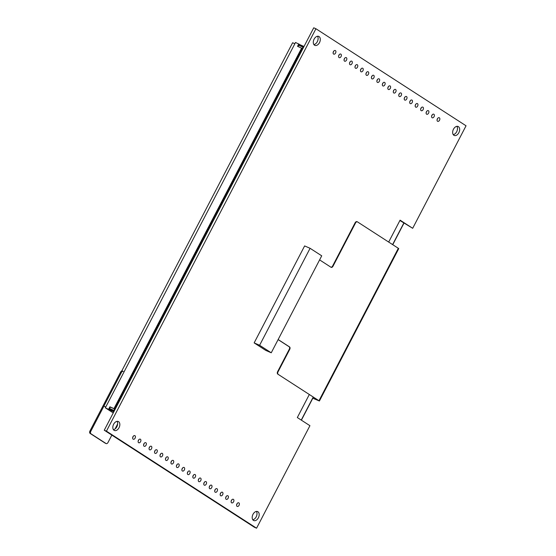 <?xml version="1.0" encoding="UTF-8"?>
<svg xmlns="http://www.w3.org/2000/svg" width="556" height="556" viewBox="0 0 556 556"><rect width="100%" height="100%" fill="white"/><g stroke="black" fill="none" stroke-linecap="round" stroke-linejoin="round"><path stroke-width="0.83" d="M466.046 125.788L412.684 228.301L400.084 220.155L388.679 242.062L400.084 220.155L412.684 228.301L399.903 220.496L412.684 228.301L466.046 125.788L315.926 28.752L313.737 27.8L104.257 430.212L313.737 27.8L315.926 28.752L466.046 125.788M297.328 417.549L309.324 394.496L297.328 417.549L309.928 425.694L256.566 528.2L106.439 431.157L315.926 28.752L106.439 431.157L104.257 430.212L254.384 527.248L104.257 430.212L106.439 431.157L256.566 528.2L254.384 527.248L256.566 528.2L309.928 425.694L297.328 417.549M114.077 430.309A4.9 3.183 -66.5 0 1 113.521 424.478A4.9 3.183 -66.5 0 1 118.289 421.497A4.9 3.183 -66.5 0 1 118.588 421.656A4.9 3.183 -66.5 0 1 119.144 427.488A4.9 3.183 -66.5 0 1 114.376 430.476A4.9 3.183 -66.5 0 1 114.077 430.309A4.9 3.183 -66.5 0 1 113.521 424.478A4.9 3.183 -66.5 0 1 118.289 421.497A4.9 3.183 -66.5 0 1 118.588 421.656A4.9 3.183 -66.5 0 1 119.144 427.488A4.9 3.183 -66.5 0 1 114.376 430.476A4.9 3.183 -66.5 0 1 114.077 430.309M453.904 135.296A4.9 3.183 -66.5 0 1 453.348 129.458A4.9 3.183 -66.5 0 1 458.109 126.476A4.9 3.183 -66.5 0 1 458.408 126.636A4.9 3.183 -66.5 0 1 458.964 132.474A4.9 3.183 -66.5 0 1 454.203 135.456A4.9 3.183 -66.5 0 1 453.904 135.296A4.9 3.183 -66.5 0 1 453.348 129.458A4.9 3.183 -66.5 0 1 458.109 126.476A4.9 3.183 -66.5 0 1 458.408 126.636A4.9 3.183 -66.5 0 1 458.964 132.474A4.9 3.183 -66.5 0 1 454.203 135.456A4.9 3.183 -66.5 0 1 453.904 135.296M253.432 520.388A4.9 3.183 -66.5 0 1 252.883 514.557A4.9 3.183 -66.5 0 1 257.643 511.576A4.9 3.183 -66.5 0 1 257.942 511.735A4.9 3.183 -66.5 0 1 258.498 517.567A4.9 3.183 -66.5 0 1 253.738 520.548A4.9 3.183 -66.5 0 1 253.432 520.388A4.9 3.183 -66.5 0 1 252.883 514.557A4.9 3.183 -66.5 0 1 257.643 511.576A4.9 3.183 -66.5 0 1 257.942 511.735A4.9 3.183 -66.5 0 1 258.498 517.567A4.9 3.183 -66.5 0 1 253.738 520.548A4.9 3.183 -66.5 0 1 253.432 520.388M333.607 54.064A1.96 1.272 -66.5 0 1 333.385 51.729A1.96 1.272 -66.5 0 1 335.289 50.54A1.96 1.272 -66.5 0 1 335.407 50.603A1.96 1.272 -66.5 0 1 335.629 52.938A1.96 1.272 -66.5 0 1 333.725 54.127A1.96 1.272 -66.5 0 1 333.607 54.064A1.96 1.272 -66.5 0 1 333.385 51.729A1.96 1.272 -66.5 0 1 335.289 50.54A1.96 1.272 -66.5 0 1 335.407 50.603A1.96 1.272 -66.5 0 1 335.629 52.938A1.96 1.272 -66.5 0 1 333.725 54.127A1.96 1.272 -66.5 0 1 333.607 54.064M339.077 57.602A1.96 1.272 -66.5 0 1 338.854 55.266A1.96 1.272 -66.5 0 1 340.758 54.071A1.96 1.272 -66.5 0 1 340.877 54.141A1.96 1.272 -66.5 0 1 341.099 56.476A1.96 1.272 -66.5 0 1 339.195 57.664A1.96 1.272 -66.5 0 1 339.077 57.602A1.96 1.272 -66.5 0 1 338.854 55.266A1.96 1.272 -66.5 0 1 340.758 54.071A1.96 1.272 -66.5 0 1 340.877 54.141A1.96 1.272 -66.5 0 1 341.099 56.476A1.96 1.272 -66.5 0 1 339.195 57.664A1.96 1.272 -66.5 0 1 339.077 57.602M344.546 61.139A1.96 1.272 -66.5 0 1 344.324 58.804A1.96 1.272 -66.5 0 1 346.228 57.609A1.96 1.272 -66.5 0 1 346.346 57.671A1.96 1.272 -66.5 0 1 346.569 60.006A1.96 1.272 -66.5 0 1 344.664 61.202A1.96 1.272 -66.5 0 1 344.546 61.139A1.96 1.272 -66.5 0 1 344.324 58.804A1.96 1.272 -66.5 0 1 346.228 57.609A1.96 1.272 -66.5 0 1 346.346 57.671A1.96 1.272 -66.5 0 1 346.569 60.006A1.96 1.272 -66.5 0 1 344.664 61.202A1.96 1.272 -66.5 0 1 344.546 61.139M350.016 64.677A1.96 1.272 -66.5 0 1 349.793 62.341A1.96 1.272 -66.5 0 1 351.698 61.146A1.96 1.272 -66.5 0 1 351.823 61.209A1.96 1.272 -66.5 0 1 352.038 63.544A1.96 1.272 -66.5 0 1 350.134 64.739A1.96 1.272 -66.5 0 1 350.016 64.677A1.96 1.272 -66.5 0 1 349.793 62.341A1.96 1.272 -66.5 0 1 351.698 61.146A1.96 1.272 -66.5 0 1 351.823 61.209A1.96 1.272 -66.5 0 1 352.038 63.544A1.96 1.272 -66.5 0 1 350.134 64.739A1.96 1.272 -66.5 0 1 350.016 64.677M355.486 68.207A1.96 1.272 -66.5 0 1 355.263 65.879A1.96 1.272 -66.5 0 1 357.167 64.684A1.96 1.272 -66.5 0 1 357.293 64.746A1.96 1.272 -66.5 0 1 357.515 67.081A1.96 1.272 -66.5 0 1 355.611 68.277A1.96 1.272 -66.5 0 1 355.486 68.207A1.96 1.272 -66.5 0 1 355.263 65.879A1.96 1.272 -66.5 0 1 357.167 64.684A1.96 1.272 -66.5 0 1 357.293 64.746A1.96 1.272 -66.5 0 1 357.515 67.081A1.96 1.272 -66.5 0 1 355.611 68.277A1.96 1.272 -66.5 0 1 355.486 68.207M360.955 71.745A1.96 1.272 -66.5 0 1 360.74 69.41A1.96 1.272 -66.5 0 1 362.644 68.221A1.96 1.272 -66.5 0 1 362.762 68.284A1.96 1.272 -66.5 0 1 362.985 70.619A1.96 1.272 -66.5 0 1 361.08 71.807A1.96 1.272 -66.5 0 1 360.955 71.745A1.96 1.272 -66.5 0 1 360.74 69.41A1.96 1.272 -66.5 0 1 362.644 68.221A1.96 1.272 -66.5 0 1 362.762 68.284A1.96 1.272 -66.5 0 1 362.985 70.619A1.96 1.272 -66.5 0 1 361.08 71.807A1.96 1.272 -66.5 0 1 360.955 71.745M366.432 75.282A1.96 1.272 -66.5 0 1 366.209 72.947A1.96 1.272 -66.5 0 1 368.114 71.752A1.96 1.272 -66.5 0 1 368.232 71.821A1.96 1.272 -66.5 0 1 368.454 74.156A1.96 1.272 -66.5 0 1 366.55 75.345A1.96 1.272 -66.5 0 1 366.432 75.282A1.96 1.272 -66.5 0 1 366.209 72.947A1.96 1.272 -66.5 0 1 368.114 71.752A1.96 1.272 -66.5 0 1 368.232 71.821A1.96 1.272 -66.5 0 1 368.454 74.156A1.96 1.272 -66.5 0 1 366.55 75.345A1.96 1.272 -66.5 0 1 366.432 75.282M371.901 78.82A1.96 1.272 -66.5 0 1 371.679 76.485A1.96 1.272 -66.5 0 1 373.583 75.289A1.96 1.272 -66.5 0 1 373.702 75.359A1.96 1.272 -66.5 0 1 373.924 77.687A1.96 1.272 -66.5 0 1 372.02 78.882A1.96 1.272 -66.5 0 1 371.901 78.82A1.96 1.272 -66.5 0 1 371.679 76.485A1.96 1.272 -66.5 0 1 373.583 75.289A1.96 1.272 -66.5 0 1 373.702 75.359A1.96 1.272 -66.5 0 1 373.924 77.687A1.96 1.272 -66.5 0 1 372.02 78.882A1.96 1.272 -66.5 0 1 371.901 78.82M377.371 82.357A1.96 1.272 -66.5 0 1 377.149 80.022A1.96 1.272 -66.5 0 1 379.053 78.827A1.96 1.272 -66.5 0 1 379.171 78.889A1.96 1.272 -66.5 0 1 379.394 81.225A1.96 1.272 -66.5 0 1 377.489 82.42A1.96 1.272 -66.5 0 1 377.371 82.357A1.96 1.272 -66.5 0 1 377.149 80.022A1.96 1.272 -66.5 0 1 379.053 78.827A1.96 1.272 -66.5 0 1 379.171 78.889A1.96 1.272 -66.5 0 1 379.394 81.225A1.96 1.272 -66.5 0 1 377.489 82.42A1.96 1.272 -66.5 0 1 377.371 82.357M133.134 439.157A1.96 1.272 -66.5 0 1 132.912 436.828A1.96 1.272 -66.5 0 1 134.823 435.633A1.96 1.272 -66.5 0 1 134.941 435.695A1.96 1.272 -66.5 0 1 135.164 438.031A1.96 1.272 -66.5 0 1 133.259 439.226A1.96 1.272 -66.5 0 1 133.134 439.157A1.96 1.272 -66.5 0 1 132.912 436.828A1.96 1.272 -66.5 0 1 134.823 435.633A1.96 1.272 -66.5 0 1 134.941 435.695A1.96 1.272 -66.5 0 1 135.164 438.031A1.96 1.272 -66.5 0 1 133.259 439.226A1.96 1.272 -66.5 0 1 133.134 439.157M138.611 442.694A1.96 1.272 -66.5 0 1 138.388 440.359A1.96 1.272 -66.5 0 1 140.293 439.17A1.96 1.272 -66.5 0 1 140.411 439.233A1.96 1.272 -66.5 0 1 140.633 441.568A1.96 1.272 -66.5 0 1 138.729 442.757A1.96 1.272 -66.5 0 1 138.611 442.694A1.96 1.272 -66.5 0 1 138.388 440.359A1.96 1.272 -66.5 0 1 140.293 439.17A1.96 1.272 -66.5 0 1 140.411 439.233A1.96 1.272 -66.5 0 1 140.633 441.568A1.96 1.272 -66.5 0 1 138.729 442.757A1.96 1.272 -66.5 0 1 138.611 442.694M144.08 446.232A1.96 1.272 -66.5 0 1 143.858 443.897A1.96 1.272 -66.5 0 1 145.762 442.701A1.96 1.272 -66.5 0 1 145.88 442.771A1.96 1.272 -66.5 0 1 146.103 445.106A1.96 1.272 -66.5 0 1 144.199 446.294A1.96 1.272 -66.5 0 1 144.08 446.232A1.96 1.272 -66.5 0 1 143.858 443.897A1.96 1.272 -66.5 0 1 145.762 442.701A1.96 1.272 -66.5 0 1 145.88 442.771A1.96 1.272 -66.5 0 1 146.103 445.106A1.96 1.272 -66.5 0 1 144.199 446.294A1.96 1.272 -66.5 0 1 144.08 446.232M149.55 449.769A1.96 1.272 -66.5 0 1 149.328 447.434A1.96 1.272 -66.5 0 1 151.232 446.239A1.96 1.272 -66.5 0 1 151.35 446.308A1.96 1.272 -66.5 0 1 151.573 448.636A1.96 1.272 -66.5 0 1 149.668 449.832A1.96 1.272 -66.5 0 1 149.55 449.769A1.96 1.272 -66.5 0 1 149.328 447.434A1.96 1.272 -66.5 0 1 151.232 446.239A1.96 1.272 -66.5 0 1 151.35 446.308A1.96 1.272 -66.5 0 1 151.573 448.636A1.96 1.272 -66.5 0 1 149.668 449.832A1.96 1.272 -66.5 0 1 149.55 449.769M155.02 453.307A1.96 1.272 -66.5 0 1 154.797 450.972A1.96 1.272 -66.5 0 1 156.702 449.776A1.96 1.272 -66.5 0 1 156.82 449.839A1.96 1.272 -66.5 0 1 157.042 452.174A1.96 1.272 -66.5 0 1 155.138 453.369A1.96 1.272 -66.5 0 1 155.02 453.307A1.96 1.272 -66.5 0 1 154.797 450.972A1.96 1.272 -66.5 0 1 156.702 449.776A1.96 1.272 -66.5 0 1 156.82 449.839A1.96 1.272 -66.5 0 1 157.042 452.174A1.96 1.272 -66.5 0 1 155.138 453.369A1.96 1.272 -66.5 0 1 155.02 453.307M160.489 456.837A1.96 1.272 -66.5 0 1 160.267 454.509A1.96 1.272 -66.5 0 1 162.171 453.314A1.96 1.272 -66.5 0 1 162.296 453.376A1.96 1.272 -66.5 0 1 162.519 455.712A1.96 1.272 -66.5 0 1 160.608 456.907A1.96 1.272 -66.5 0 1 160.489 456.837A1.96 1.272 -66.5 0 1 160.267 454.509A1.96 1.272 -66.5 0 1 162.171 453.314A1.96 1.272 -66.5 0 1 162.296 453.376A1.96 1.272 -66.5 0 1 162.519 455.712A1.96 1.272 -66.5 0 1 160.608 456.907A1.96 1.272 -66.5 0 1 160.489 456.837M165.959 460.375A1.96 1.272 -66.5 0 1 165.737 458.04A1.96 1.272 -66.5 0 1 167.648 456.851A1.96 1.272 -66.5 0 1 167.766 456.914A1.96 1.272 -66.5 0 1 167.988 459.249A1.96 1.272 -66.5 0 1 166.084 460.444A1.96 1.272 -66.5 0 1 165.959 460.375A1.96 1.272 -66.5 0 1 165.737 458.04A1.96 1.272 -66.5 0 1 167.648 456.851A1.96 1.272 -66.5 0 1 167.766 456.914A1.96 1.272 -66.5 0 1 167.988 459.249A1.96 1.272 -66.5 0 1 166.084 460.444A1.96 1.272 -66.5 0 1 165.959 460.375M171.436 463.912A1.96 1.272 -66.5 0 1 171.213 461.577A1.96 1.272 -66.5 0 1 173.118 460.389A1.96 1.272 -66.5 0 1 173.236 460.451A1.96 1.272 -66.5 0 1 173.458 462.787A1.96 1.272 -66.5 0 1 171.554 463.975A1.96 1.272 -66.5 0 1 171.436 463.912A1.96 1.272 -66.5 0 1 171.213 461.577A1.96 1.272 -66.5 0 1 173.118 460.389A1.96 1.272 -66.5 0 1 173.236 460.451A1.96 1.272 -66.5 0 1 173.458 462.787A1.96 1.272 -66.5 0 1 171.554 463.975A1.96 1.272 -66.5 0 1 171.436 463.912M176.905 467.45A1.96 1.272 -66.5 0 1 176.683 465.115A1.96 1.272 -66.5 0 1 178.587 463.919A1.96 1.272 -66.5 0 1 178.705 463.989A1.96 1.272 -66.5 0 1 178.928 466.324A1.96 1.272 -66.5 0 1 177.023 467.513A1.96 1.272 -66.5 0 1 176.905 467.45A1.96 1.272 -66.5 0 1 176.683 465.115A1.96 1.272 -66.5 0 1 178.587 463.919A1.96 1.272 -66.5 0 1 178.705 463.989A1.96 1.272 -66.5 0 1 178.928 466.324A1.96 1.272 -66.5 0 1 177.023 467.513A1.96 1.272 -66.5 0 1 176.905 467.45M421.135 110.644A1.96 1.272 -66.5 0 1 420.913 108.309A1.96 1.272 -66.5 0 1 422.817 107.12A1.96 1.272 -66.5 0 1 422.942 107.183A1.96 1.272 -66.5 0 1 423.165 109.518A1.96 1.272 -66.5 0 1 421.26 110.707A1.96 1.272 -66.5 0 1 421.135 110.644A1.96 1.272 -66.5 0 1 420.913 108.309A1.96 1.272 -66.5 0 1 422.817 107.12A1.96 1.272 -66.5 0 1 422.942 107.183A1.96 1.272 -66.5 0 1 423.165 109.518A1.96 1.272 -66.5 0 1 421.26 110.707A1.96 1.272 -66.5 0 1 421.135 110.644M415.666 107.106A1.96 1.272 -66.5 0 1 415.443 104.778A1.96 1.272 -66.5 0 1 417.347 103.583A1.96 1.272 -66.5 0 1 417.473 103.645A1.96 1.272 -66.5 0 1 417.688 105.981A1.96 1.272 -66.5 0 1 415.784 107.176A1.96 1.272 -66.5 0 1 415.666 107.106A1.96 1.272 -66.5 0 1 415.443 104.778A1.96 1.272 -66.5 0 1 417.347 103.583A1.96 1.272 -66.5 0 1 417.473 103.645A1.96 1.272 -66.5 0 1 417.688 105.981A1.96 1.272 -66.5 0 1 415.784 107.176A1.96 1.272 -66.5 0 1 415.666 107.106M410.196 103.576A1.96 1.272 -66.5 0 1 409.974 101.241A1.96 1.272 -66.5 0 1 411.878 100.045A1.96 1.272 -66.5 0 1 411.996 100.108A1.96 1.272 -66.5 0 1 412.218 102.443A1.96 1.272 -66.5 0 1 410.314 103.638A1.96 1.272 -66.5 0 1 410.196 103.576A1.96 1.272 -66.5 0 1 409.974 101.241A1.96 1.272 -66.5 0 1 411.878 100.045A1.96 1.272 -66.5 0 1 411.996 100.108A1.96 1.272 -66.5 0 1 412.218 102.443A1.96 1.272 -66.5 0 1 410.314 103.638A1.96 1.272 -66.5 0 1 410.196 103.576M404.726 100.038A1.96 1.272 -66.5 0 1 404.504 97.703A1.96 1.272 -66.5 0 1 406.408 96.508A1.96 1.272 -66.5 0 1 406.526 96.57A1.96 1.272 -66.5 0 1 406.749 98.905A1.96 1.272 -66.5 0 1 404.844 100.101A1.96 1.272 -66.5 0 1 404.726 100.038A1.96 1.272 -66.5 0 1 404.504 97.703A1.96 1.272 -66.5 0 1 406.408 96.508A1.96 1.272 -66.5 0 1 406.526 96.57A1.96 1.272 -66.5 0 1 406.749 98.905A1.96 1.272 -66.5 0 1 404.844 100.101A1.96 1.272 -66.5 0 1 404.726 100.038M399.257 96.501A1.96 1.272 -66.5 0 1 399.034 94.166A1.96 1.272 -66.5 0 1 400.939 92.97A1.96 1.272 -66.5 0 1 401.057 93.04A1.96 1.272 -66.5 0 1 401.279 95.375A1.96 1.272 -66.5 0 1 399.375 96.563A1.96 1.272 -66.5 0 1 399.257 96.501A1.96 1.272 -66.5 0 1 399.034 94.166A1.96 1.272 -66.5 0 1 400.939 92.97A1.96 1.272 -66.5 0 1 401.057 93.04A1.96 1.272 -66.5 0 1 401.279 95.375A1.96 1.272 -66.5 0 1 399.375 96.563A1.96 1.272 -66.5 0 1 399.257 96.501M393.78 92.963A1.96 1.272 -66.5 0 1 393.565 90.628A1.96 1.272 -66.5 0 1 395.469 89.44A1.96 1.272 -66.5 0 1 395.587 89.502A1.96 1.272 -66.5 0 1 395.809 91.837A1.96 1.272 -66.5 0 1 393.905 93.026A1.96 1.272 -66.5 0 1 393.78 92.963A1.96 1.272 -66.5 0 1 393.565 90.628A1.96 1.272 -66.5 0 1 395.469 89.44A1.96 1.272 -66.5 0 1 395.587 89.502A1.96 1.272 -66.5 0 1 395.809 91.837A1.96 1.272 -66.5 0 1 393.905 93.026A1.96 1.272 -66.5 0 1 393.78 92.963M388.31 89.426A1.96 1.272 -66.5 0 1 388.088 87.09A1.96 1.272 -66.5 0 1 389.992 85.902A1.96 1.272 -66.5 0 1 390.117 85.965A1.96 1.272 -66.5 0 1 390.34 88.3A1.96 1.272 -66.5 0 1 388.435 89.495A1.96 1.272 -66.5 0 1 388.31 89.426A1.96 1.272 -66.5 0 1 388.088 87.09A1.96 1.272 -66.5 0 1 389.992 85.902A1.96 1.272 -66.5 0 1 390.117 85.965A1.96 1.272 -66.5 0 1 390.34 88.3A1.96 1.272 -66.5 0 1 388.435 89.495A1.96 1.272 -66.5 0 1 388.31 89.426M382.841 85.888A1.96 1.272 -66.5 0 1 382.618 83.56A1.96 1.272 -66.5 0 1 384.523 82.364A1.96 1.272 -66.5 0 1 384.648 82.427A1.96 1.272 -66.5 0 1 384.863 84.762A1.96 1.272 -66.5 0 1 382.959 85.958A1.96 1.272 -66.5 0 1 382.841 85.888A1.96 1.272 -66.5 0 1 382.618 83.56A1.96 1.272 -66.5 0 1 384.523 82.364A1.96 1.272 -66.5 0 1 384.648 82.427A1.96 1.272 -66.5 0 1 384.863 84.762A1.96 1.272 -66.5 0 1 382.959 85.958A1.96 1.272 -66.5 0 1 382.841 85.888M220.669 495.743A1.96 1.272 -66.5 0 1 220.447 493.408A1.96 1.272 -66.5 0 1 222.351 492.213A1.96 1.272 -66.5 0 1 222.47 492.275A1.96 1.272 -66.5 0 1 222.692 494.611A1.96 1.272 -66.5 0 1 220.788 495.806A1.96 1.272 -66.5 0 1 220.669 495.743A1.96 1.272 -66.5 0 1 220.447 493.408A1.96 1.272 -66.5 0 1 222.351 492.213A1.96 1.272 -66.5 0 1 222.47 492.275A1.96 1.272 -66.5 0 1 222.692 494.611A1.96 1.272 -66.5 0 1 220.788 495.806A1.96 1.272 -66.5 0 1 220.669 495.743M215.2 492.206A1.96 1.272 -66.5 0 1 214.977 489.871A1.96 1.272 -66.5 0 1 216.882 488.675A1.96 1.272 -66.5 0 1 217 488.738A1.96 1.272 -66.5 0 1 217.222 491.073A1.96 1.272 -66.5 0 1 215.318 492.268A1.96 1.272 -66.5 0 1 215.2 492.206A1.96 1.272 -66.5 0 1 214.977 489.871A1.96 1.272 -66.5 0 1 216.882 488.675A1.96 1.272 -66.5 0 1 217 488.738A1.96 1.272 -66.5 0 1 217.222 491.073A1.96 1.272 -66.5 0 1 215.318 492.268A1.96 1.272 -66.5 0 1 215.2 492.206M209.73 488.668A1.96 1.272 -66.5 0 1 209.508 486.333A1.96 1.272 -66.5 0 1 211.412 485.138A1.96 1.272 -66.5 0 1 211.53 485.207A1.96 1.272 -66.5 0 1 211.753 487.536A1.96 1.272 -66.5 0 1 209.848 488.731A1.96 1.272 -66.5 0 1 209.73 488.668A1.96 1.272 -66.5 0 1 209.508 486.333A1.96 1.272 -66.5 0 1 211.412 485.138A1.96 1.272 -66.5 0 1 211.53 485.207A1.96 1.272 -66.5 0 1 211.753 487.536A1.96 1.272 -66.5 0 1 209.848 488.731A1.96 1.272 -66.5 0 1 209.73 488.668M204.26 485.131A1.96 1.272 -66.5 0 1 204.038 482.796A1.96 1.272 -66.5 0 1 205.942 481.607A1.96 1.272 -66.5 0 1 206.061 481.67A1.96 1.272 -66.5 0 1 206.283 484.005A1.96 1.272 -66.5 0 1 204.379 485.193A1.96 1.272 -66.5 0 1 204.26 485.131A1.96 1.272 -66.5 0 1 204.038 482.796A1.96 1.272 -66.5 0 1 205.942 481.607A1.96 1.272 -66.5 0 1 206.061 481.67A1.96 1.272 -66.5 0 1 206.283 484.005A1.96 1.272 -66.5 0 1 204.379 485.193A1.96 1.272 -66.5 0 1 204.26 485.131M198.784 481.593A1.96 1.272 -66.5 0 1 198.561 479.258A1.96 1.272 -66.5 0 1 200.473 478.07A1.96 1.272 -66.5 0 1 200.591 478.132A1.96 1.272 -66.5 0 1 200.813 480.467A1.96 1.272 -66.5 0 1 198.909 481.656A1.96 1.272 -66.5 0 1 198.784 481.593A1.96 1.272 -66.5 0 1 198.561 479.258A1.96 1.272 -66.5 0 1 200.473 478.07A1.96 1.272 -66.5 0 1 200.591 478.132A1.96 1.272 -66.5 0 1 200.813 480.467A1.96 1.272 -66.5 0 1 198.909 481.656A1.96 1.272 -66.5 0 1 198.784 481.593M193.314 478.056A1.96 1.272 -66.5 0 1 193.092 475.727A1.96 1.272 -66.5 0 1 194.996 474.532A1.96 1.272 -66.5 0 1 195.121 474.595A1.96 1.272 -66.5 0 1 195.344 476.93A1.96 1.272 -66.5 0 1 193.432 478.125A1.96 1.272 -66.5 0 1 193.314 478.056A1.96 1.272 -66.5 0 1 193.092 475.727A1.96 1.272 -66.5 0 1 194.996 474.532A1.96 1.272 -66.5 0 1 195.121 474.595A1.96 1.272 -66.5 0 1 195.344 476.93A1.96 1.272 -66.5 0 1 193.432 478.125A1.96 1.272 -66.5 0 1 193.314 478.056M187.845 474.525A1.96 1.272 -66.5 0 1 187.622 472.19A1.96 1.272 -66.5 0 1 189.526 470.995A1.96 1.272 -66.5 0 1 189.645 471.057A1.96 1.272 -66.5 0 1 189.867 473.392A1.96 1.272 -66.5 0 1 187.963 474.588A1.96 1.272 -66.5 0 1 187.845 474.525A1.96 1.272 -66.5 0 1 187.622 472.19A1.96 1.272 -66.5 0 1 189.526 470.995A1.96 1.272 -66.5 0 1 189.645 471.057A1.96 1.272 -66.5 0 1 189.867 473.392A1.96 1.272 -66.5 0 1 187.963 474.588A1.96 1.272 -66.5 0 1 187.845 474.525M182.375 470.988A1.96 1.272 -66.5 0 1 182.153 468.652A1.96 1.272 -66.5 0 1 184.057 467.457A1.96 1.272 -66.5 0 1 184.175 467.52A1.96 1.272 -66.5 0 1 184.397 469.855A1.96 1.272 -66.5 0 1 182.493 471.05A1.96 1.272 -66.5 0 1 182.375 470.988A1.96 1.272 -66.5 0 1 182.153 468.652A1.96 1.272 -66.5 0 1 184.057 467.457A1.96 1.272 -66.5 0 1 184.175 467.52A1.96 1.272 -66.5 0 1 184.397 469.855A1.96 1.272 -66.5 0 1 182.493 471.05A1.96 1.272 -66.5 0 1 182.375 470.988M426.605 114.182A1.96 1.272 -66.5 0 1 426.389 111.846A1.96 1.272 -66.5 0 1 428.294 110.658A1.96 1.272 -66.5 0 1 428.412 110.72A1.96 1.272 -66.5 0 1 428.634 113.056A1.96 1.272 -66.5 0 1 426.73 114.244A1.96 1.272 -66.5 0 1 426.605 114.182A1.96 1.272 -66.5 0 1 426.389 111.846A1.96 1.272 -66.5 0 1 428.294 110.658A1.96 1.272 -66.5 0 1 428.412 110.72A1.96 1.272 -66.5 0 1 428.634 113.056A1.96 1.272 -66.5 0 1 426.73 114.244A1.96 1.272 -66.5 0 1 426.605 114.182M432.082 117.719A1.96 1.272 -66.5 0 1 431.859 115.384A1.96 1.272 -66.5 0 1 433.763 114.189A1.96 1.272 -66.5 0 1 433.882 114.258A1.96 1.272 -66.5 0 1 434.104 116.586A1.96 1.272 -66.5 0 1 432.2 117.782A1.96 1.272 -66.5 0 1 432.082 117.719A1.96 1.272 -66.5 0 1 431.859 115.384A1.96 1.272 -66.5 0 1 433.763 114.189A1.96 1.272 -66.5 0 1 433.882 114.258A1.96 1.272 -66.5 0 1 434.104 116.586A1.96 1.272 -66.5 0 1 432.2 117.782A1.96 1.272 -66.5 0 1 432.082 117.719M437.551 121.257A1.96 1.272 -66.5 0 1 437.329 118.921A1.96 1.272 -66.5 0 1 439.233 117.726A1.96 1.272 -66.5 0 1 439.351 117.789A1.96 1.272 -66.5 0 1 439.574 120.124A1.96 1.272 -66.5 0 1 437.669 121.319A1.96 1.272 -66.5 0 1 437.551 121.257A1.96 1.272 -66.5 0 1 437.329 118.921A1.96 1.272 -66.5 0 1 439.233 117.726A1.96 1.272 -66.5 0 1 439.351 117.789A1.96 1.272 -66.5 0 1 439.574 120.124A1.96 1.272 -66.5 0 1 437.669 121.319A1.96 1.272 -66.5 0 1 437.551 121.257M226.139 499.274A1.96 1.272 -66.5 0 1 225.917 496.939A1.96 1.272 -66.5 0 1 227.821 495.75A1.96 1.272 -66.5 0 1 227.946 495.813A1.96 1.272 -66.5 0 1 228.168 498.148A1.96 1.272 -66.5 0 1 226.257 499.344A1.96 1.272 -66.5 0 1 226.139 499.274A1.96 1.272 -66.5 0 1 225.917 496.939A1.96 1.272 -66.5 0 1 227.821 495.75A1.96 1.272 -66.5 0 1 227.946 495.813A1.96 1.272 -66.5 0 1 228.168 498.148A1.96 1.272 -66.5 0 1 226.257 499.344A1.96 1.272 -66.5 0 1 226.139 499.274M231.609 502.812A1.96 1.272 -66.5 0 1 231.386 500.476A1.96 1.272 -66.5 0 1 233.298 499.288A1.96 1.272 -66.5 0 1 233.416 499.351A1.96 1.272 -66.5 0 1 233.638 501.686A1.96 1.272 -66.5 0 1 231.734 502.874A1.96 1.272 -66.5 0 1 231.609 502.812A1.96 1.272 -66.5 0 1 231.386 500.476A1.96 1.272 -66.5 0 1 233.298 499.288A1.96 1.272 -66.5 0 1 233.416 499.351A1.96 1.272 -66.5 0 1 233.638 501.686A1.96 1.272 -66.5 0 1 231.734 502.874A1.96 1.272 -66.5 0 1 231.609 502.812M237.085 506.349A1.96 1.272 -66.5 0 1 236.863 504.014A1.96 1.272 -66.5 0 1 238.767 502.819A1.96 1.272 -66.5 0 1 238.885 502.888A1.96 1.272 -66.5 0 1 239.108 505.223A1.96 1.272 -66.5 0 1 237.203 506.412A1.96 1.272 -66.5 0 1 237.085 506.349A1.96 1.272 -66.5 0 1 236.863 504.014A1.96 1.272 -66.5 0 1 238.767 502.819A1.96 1.272 -66.5 0 1 238.885 502.888A1.96 1.272 -66.5 0 1 239.108 505.223A1.96 1.272 -66.5 0 1 237.203 506.412A1.96 1.272 -66.5 0 1 237.085 506.349M314.55 45.217A4.9 3.183 -66.5 0 1 313.994 39.379A4.9 3.183 -66.5 0 1 318.755 36.397A4.9 3.183 -66.5 0 1 319.054 36.557A4.9 3.183 -66.5 0 1 319.61 42.395A4.9 3.183 -66.5 0 1 314.849 45.377A4.9 3.183 -66.5 0 1 314.55 45.217A4.9 3.183 -66.5 0 1 313.994 39.379A4.9 3.183 -66.5 0 1 318.755 36.397A4.9 3.183 -66.5 0 1 319.054 36.557A4.9 3.183 -66.5 0 1 319.61 42.395A4.9 3.183 -66.5 0 1 314.849 45.377A4.9 3.183 -66.5 0 1 314.55 45.217M304.625 245.926L254.148 342.892L265.782 350.412L271.245 352.789L321.722 255.823L310.088 248.303L259.61 345.269L271.245 352.789L321.722 255.823L310.088 248.303L259.61 345.269L271.245 352.789L265.782 350.412L254.148 342.892L259.61 345.269L254.148 342.892L304.625 245.926L310.088 248.303L304.625 245.926M317.518 36.251A4.9 3.183 -66.5 0 1 317.532 41.207A4.9 3.183 -66.5 0 1 313.897 44.577A4.9 3.183 -66.5 0 0 317.532 41.207A4.9 3.183 -66.5 0 0 317.518 36.251M117.052 421.344A4.9 3.183 -66.5 0 1 117.066 426.299A4.9 3.183 -66.5 0 1 113.431 429.67A4.9 3.183 -66.5 0 0 117.066 426.299A4.9 3.183 -66.5 0 0 117.052 421.344M456.879 126.33A4.9 3.183 -66.5 0 1 456.886 131.285A4.9 3.183 -66.5 0 1 453.251 134.656A4.9 3.183 -66.5 0 0 456.886 131.285A4.9 3.183 -66.5 0 0 456.879 126.33M256.406 511.423A4.9 3.183 -66.5 0 1 256.42 516.378A4.9 3.183 -66.5 0 1 252.785 519.749A4.9 3.183 -66.5 0 0 256.42 516.378A4.9 3.183 -66.5 0 0 256.406 511.423M333.69 51.228A1.96 1.272 -66.5 0 1 333.141 52.493A1.96 1.272 -66.5 0 0 333.69 51.228M339.16 54.759A1.96 1.272 -66.5 0 1 338.611 56.024A1.96 1.272 -66.5 0 0 339.16 54.759M344.63 58.297A1.96 1.272 -66.5 0 1 344.081 59.561A1.96 1.272 -66.5 0 0 344.63 58.297M350.099 61.834A1.96 1.272 -66.5 0 1 349.55 63.099A1.96 1.272 -66.5 0 0 350.099 61.834M355.569 65.372A1.96 1.272 -66.5 0 1 355.02 66.637A1.96 1.272 -66.5 0 0 355.569 65.372M361.046 68.909A1.96 1.272 -66.5 0 1 360.49 70.174A1.96 1.272 -66.5 0 0 361.046 68.909M366.515 72.447A1.96 1.272 -66.5 0 1 365.966 73.705A1.96 1.272 -66.5 0 0 366.515 72.447M371.985 75.977A1.96 1.272 -66.5 0 1 371.436 77.242A1.96 1.272 -66.5 0 0 371.985 75.977M377.454 79.515A1.96 1.272 -66.5 0 1 376.905 80.78A1.96 1.272 -66.5 0 0 377.454 79.515M133.225 436.321A1.96 1.272 -66.5 0 1 132.669 437.586A1.96 1.272 -66.5 0 0 133.225 436.321M138.694 439.859A1.96 1.272 -66.5 0 1 138.145 441.123A1.96 1.272 -66.5 0 0 138.694 439.859M144.164 443.396A1.96 1.272 -66.5 0 1 143.615 444.654A1.96 1.272 -66.5 0 0 144.164 443.396M149.633 446.927A1.96 1.272 -66.5 0 1 149.084 448.192A1.96 1.272 -66.5 0 0 149.633 446.927M155.103 450.464A1.96 1.272 -66.5 0 1 154.554 451.729A1.96 1.272 -66.5 0 0 155.103 450.464M160.573 454.002A1.96 1.272 -66.5 0 1 160.024 455.267A1.96 1.272 -66.5 0 0 160.573 454.002M166.049 457.539A1.96 1.272 -66.5 0 1 165.493 458.804A1.96 1.272 -66.5 0 0 166.049 457.539M171.519 461.077A1.96 1.272 -66.5 0 1 170.97 462.342A1.96 1.272 -66.5 0 0 171.519 461.077M176.989 464.607A1.96 1.272 -66.5 0 1 176.44 465.872A1.96 1.272 -66.5 0 0 176.989 464.607M421.219 107.808A1.96 1.272 -66.5 0 1 420.67 109.073A1.96 1.272 -66.5 0 0 421.219 107.808M415.749 104.271A1.96 1.272 -66.5 0 1 415.2 105.536A1.96 1.272 -66.5 0 0 415.749 104.271M410.279 100.733A1.96 1.272 -66.5 0 1 409.73 101.998A1.96 1.272 -66.5 0 0 410.279 100.733M404.81 97.196A1.96 1.272 -66.5 0 1 404.261 98.461A1.96 1.272 -66.5 0 0 404.81 97.196M399.34 93.658A1.96 1.272 -66.5 0 1 398.791 94.923A1.96 1.272 -66.5 0 0 399.34 93.658M393.87 90.128A1.96 1.272 -66.5 0 1 393.314 91.392A1.96 1.272 -66.5 0 0 393.87 90.128M388.394 86.59A1.96 1.272 -66.5 0 1 387.845 87.855A1.96 1.272 -66.5 0 0 388.394 86.59M382.924 83.052A1.96 1.272 -66.5 0 1 382.375 84.317A1.96 1.272 -66.5 0 0 382.924 83.052M220.753 492.901A1.96 1.272 -66.5 0 1 220.204 494.166A1.96 1.272 -66.5 0 0 220.753 492.901M215.283 489.363A1.96 1.272 -66.5 0 1 214.734 490.628A1.96 1.272 -66.5 0 0 215.283 489.363M209.814 485.826A1.96 1.272 -66.5 0 1 209.264 487.091A1.96 1.272 -66.5 0 0 209.814 485.826M204.344 482.295A1.96 1.272 -66.5 0 1 203.795 483.553A1.96 1.272 -66.5 0 0 204.344 482.295M198.874 478.758A1.96 1.272 -66.5 0 1 198.318 480.023A1.96 1.272 -66.5 0 0 198.874 478.758M193.398 475.22A1.96 1.272 -66.5 0 1 192.849 476.485A1.96 1.272 -66.5 0 0 193.398 475.22M187.928 471.683A1.96 1.272 -66.5 0 1 187.379 472.947A1.96 1.272 -66.5 0 0 187.928 471.683M182.458 468.145A1.96 1.272 -66.5 0 1 181.909 469.41A1.96 1.272 -66.5 0 0 182.458 468.145M426.695 111.346A1.96 1.272 -66.5 0 1 426.139 112.604A1.96 1.272 -66.5 0 0 426.695 111.346M432.165 114.877A1.96 1.272 -66.5 0 1 431.616 116.141A1.96 1.272 -66.5 0 0 432.165 114.877M437.635 118.414A1.96 1.272 -66.5 0 1 437.085 119.679A1.96 1.272 -66.5 0 0 437.635 118.414M226.222 496.438A1.96 1.272 -66.5 0 1 225.673 497.703A1.96 1.272 -66.5 0 0 226.222 496.438M231.699 499.976A1.96 1.272 -66.5 0 1 231.143 501.241A1.96 1.272 -66.5 0 0 231.699 499.976M237.169 503.507A1.96 1.272 -66.5 0 1 236.62 504.772A1.96 1.272 -66.5 0 0 237.169 503.507M403.823 223.032L392.599 244.591M313.243 397.033L301.248 420.079M114.446 410.641L303.555 47.364L298.676 45.244L303.555 47.364L298.676 45.244L303.006 47.128L113.897 410.404L109.567 408.521L114.446 410.641L303.555 47.364L298.676 45.244L303.555 47.364L114.446 410.641L109.567 408.521L114.446 410.641L303.555 47.364L114.446 410.641L109.567 408.521L114.446 410.641M117.65 423.957L115.05 428.954M111.839 435.112L108.003 442.486A1.96 1.272 -66.5 0 1 106.147 443.584A1.96 1.272 -66.5 0 1 106.022 443.521L90.948 433.777A1.96 1.272 -66.5 0 1 90.774 431.352L121.416 372.478A1.96 1.272 -66.5 0 1 123.279 371.38M105.452 443.271A1.96 1.272 -66.5 0 1 105.327 443.229A1.96 1.272 -66.5 0 1 105.202 443.167L90.128 433.423A1.96 1.272 -66.5 0 1 89.954 430.99L120.596 372.117A1.96 1.272 -66.5 0 1 122.459 371.019M103.875 406.186L105.758 407.006M121.729 371.019L292.616 42.749L294.875 43.729M114.397 410.731L113.897 410.404M319.005 400.667L398.325 248.296L398.735 248.636L319.415 401.008L277.785 374.112A1.96 1.272 -66.5 0 1 277.604 371.679L289.322 349.168A1.96 1.272 113.5 0 0 289.148 346.742L278.104 339.605M398.325 248.296L357.515 221.913A1.96 1.272 113.5 0 0 357.39 221.844A1.96 1.272 113.5 0 0 355.534 222.949L333.002 266.234A1.96 1.272 -66.5 0 1 331.14 267.332A1.96 1.272 -66.5 0 1 331.022 267.269L319.603 259.888M330.938 267.214A1.96 1.272 113.5 0 0 332.592 266.06L355.124 222.768A1.96 1.272 -66.5 0 1 356.987 221.67A1.96 1.272 -66.5 0 1 357.105 221.733M278.139 339.542L289.558 346.923A1.96 1.272 -66.5 0 1 289.732 349.349L278.014 371.86A1.96 1.272 113.5 0 0 278.188 374.285M277.785 374.112L318.706 400.563L312.847 398.172M312.82 398.228L319.415 401.008M298.016 46.516L298.878 44.862L299.955 45.557L300.316 44.862L304.014 46.489M300.316 44.862L295.528 42.465L105.341 407.819L113.25 412.934M299.955 45.557L303.652 47.177M113.82 411.843L105.341 407.819M110.123 410.217L110.484 409.529L114.182 411.148M110.484 409.529L109.407 408.834L110.31 407.096L109.879 406.818L108.615 409.244M298.808 43.889L297.543 46.315L302.068 48.372L114.404 408.882L110.31 407.096M403.969 223.123L392.745 244.689M313.389 397.123L301.394 420.176M301.637 48.094L113.973 408.604L114.404 408.882M113.973 408.604L109.879 406.818M121.416 372.478L120.596 372.117M90.774 431.352L89.954 430.99M90.948 433.777L90.128 433.423M106.022 443.521L105.202 443.167M355.124 222.768L355.534 222.949M278.014 371.86L277.604 371.679M333.002 266.234L332.592 266.06M289.558 346.923L289.148 346.742M289.732 349.349L289.322 349.168M113.758 410.953L113.396 411.648M303.59 46.287L303.228 46.982M106.147 443.584L105.327 443.229M356.987 221.67L357.39 221.844"/></g></svg>
